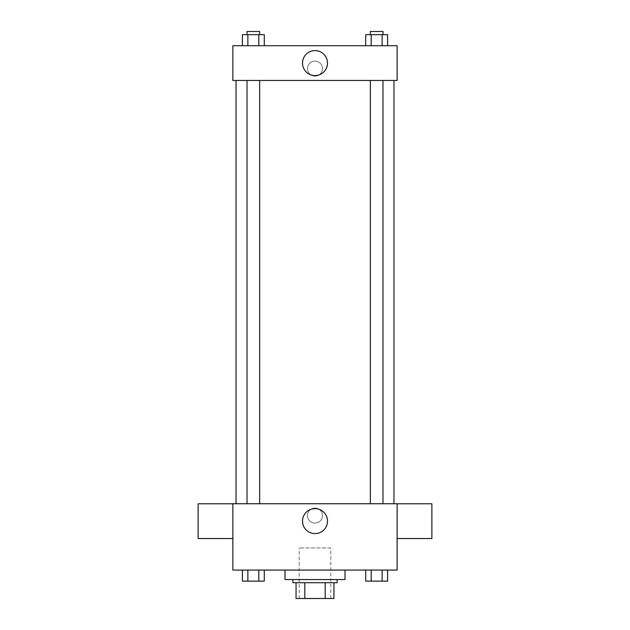 <?xml version="1.0" encoding="UTF-8"?>
<svg xmlns="http://www.w3.org/2000/svg" width="630" height="630" viewBox="0 0 630 630"><rect width="100%" height="100%" fill="white"/><g stroke="black" fill="none" stroke-linecap="round" stroke-linejoin="round"><path stroke-width="0.47" stroke-dasharray="3.15 2.36" d="M330.797 547.958L299.203 547.958L330.797 547.958L330.797 598.5L299.203 598.5L330.797 598.5M304.81 598.5L296.045 598.5L296.045 582.703L304.81 582.703L304.81 598.5L333.955 598.5M325.19 582.703L304.81 582.703L325.19 582.703L325.19 598.5M304.81 582.703L296.045 582.703M292.887 582.703L337.113 582.703M315 579.545L292.887 579.545L315 579.545M345.012 579.545L284.988 579.545M345.012 570.071L284.988 570.071L345.012 570.071M242.4 570.071L242.4 581.128L247.873 581.128L242.4 581.128L247.873 581.128L247.866 570.071L258.812 570.071L242.4 570.071L264.285 570.071L247.866 570.071L247.866 581.128L264.285 581.128L258.812 581.128L264.285 581.128L264.285 570.071L258.812 570.071L264.285 570.071L258.812 570.071L258.812 581.128L247.866 581.128L258.812 581.128L258.812 570.071L264.285 570.071L247.866 570.071L264.285 570.071M232.872 570.071L397.128 570.071L397.128 503.74L232.872 503.74L232.872 570.071M365.715 570.071L365.715 581.128L371.188 581.128L365.715 581.128L371.188 581.128L371.188 570.071L382.134 570.071L365.715 570.071L387.6 570.071L371.188 570.071L371.188 581.128L387.6 581.128L382.127 581.128L387.6 581.128L387.6 570.071L382.127 570.071L387.6 570.071L382.127 570.071L382.134 581.128L371.188 581.128L382.134 581.128L382.134 570.071L387.6 570.071L371.188 570.071L387.6 570.071M322.505 515.584A7.505 7.505 0 0 0 311.252 509.087A7.505 7.505 0 0 0 311.252 522.081A7.505 7.505 0 0 0 322.505 515.584A7.505 7.505 0 0 0 311.252 509.087A7.505 7.505 0 0 0 311.252 522.081A7.505 7.505 0 0 0 322.505 515.584M393.97 503.74L236.03 503.74L393.97 503.74M259.655 503.74L247.023 503.74L259.655 503.74L247.023 503.74L259.655 503.74L259.655 80.459L247.023 80.459L259.655 80.459M382.977 503.74L370.345 503.74L382.977 503.74L370.345 503.74L382.977 503.74L382.977 80.459L370.345 80.459L382.977 80.459M232.872 538.532L232.872 503.787L232.872 538.532M397.128 503.787L397.128 538.532L397.128 503.787M431.873 503.787L431.873 538.532M198.127 538.532L198.127 503.787M327.498 521.112A12.498 12.498 0 0 1 308.755 531.933A12.498 12.498 0 0 1 308.755 510.292A12.498 12.498 0 0 1 327.498 521.112M393.97 80.459L236.03 80.459L393.97 80.459M232.872 80.459L397.128 80.459L397.128 45.714L232.872 45.714L232.872 80.459M322.505 68.615A7.505 7.505 0 0 0 311.252 62.118A7.505 7.505 0 0 0 311.252 75.112A7.505 7.505 0 0 0 322.505 68.615A7.505 7.505 0 0 0 311.252 62.118A7.505 7.505 0 0 0 311.252 75.112A7.505 7.505 0 0 0 322.505 68.615M242.4 45.714L242.4 34.658L247.873 34.658L247.866 45.714L242.4 45.714L264.285 45.714L242.4 45.714L264.285 45.714L242.4 45.714L264.285 45.714L242.4 45.714L247.873 45.714L247.866 34.658L264.285 34.658L258.812 34.658L258.812 45.714L258.812 34.658L242.4 34.658L264.285 34.658L264.285 45.714M365.715 45.714L365.715 34.658L371.188 34.658L371.188 45.714L365.715 45.714L387.6 45.714L365.715 45.714L387.6 45.714L365.715 45.714L387.6 45.714L365.715 45.714L371.188 45.714L371.188 34.658L387.6 34.658L382.127 34.658L382.134 45.714L382.134 34.658L365.715 34.658L387.6 34.658L387.6 45.714M232.872 76.12L232.872 61.118L232.872 76.12M397.128 61.118L397.128 76.12L397.128 61.118M327.498 63.087A12.498 12.498 0 0 1 308.755 73.907A12.498 12.498 0 0 1 308.755 52.266A12.498 12.498 0 0 1 327.498 63.087M382.977 34.658L370.345 34.658L382.977 34.658L370.345 34.658L382.977 34.658L382.977 31.5L370.345 31.5L382.977 31.5L370.345 31.5L370.345 34.658M259.655 34.658L247.023 34.658L259.655 34.658L247.023 34.658L259.655 34.658L259.655 31.5L247.023 31.5L259.655 31.5L247.023 31.5L247.023 34.658M382.134 34.658L382.134 45.714M371.188 34.658L371.188 45.714M258.812 34.658L258.812 45.714M247.866 34.658L247.866 45.714M382.977 581.128L370.345 581.151M259.655 581.128L247.023 581.151M382.134 570.071L382.134 581.128M371.188 570.071L371.188 581.128M258.812 570.071L258.812 581.128M247.866 570.071L247.866 581.128M299.203 598.5L299.203 547.958M247.023 80.459L247.023 503.74M370.345 80.459L370.345 503.74"/><path stroke-width="0.94" d="M325.19 582.703L325.19 598.5L296.045 598.5L296.045 582.703M325.19 598.5L333.955 598.5L333.955 582.703L333.955 598.5M337.113 579.545L337.113 582.703L292.887 582.703L292.887 579.545M304.81 582.703L304.81 598.5M284.988 570.071L284.988 579.545L345.012 579.545L345.012 570.071M397.128 570.071L232.872 570.071L232.872 503.74L397.128 503.74L397.128 570.071M327.498 521.112A12.498 12.498 0 0 1 308.755 531.933A12.498 12.498 0 0 1 308.755 510.292A12.498 12.498 0 0 1 327.498 521.112M397.128 538.532L431.873 538.532L431.873 503.787L397.128 503.787M232.872 503.787L198.127 503.787L198.127 538.532L232.872 538.532M393.97 80.459L393.97 503.74M370.345 503.74L370.345 80.459M259.655 80.459L259.655 503.74M397.128 80.459L232.872 80.459L232.872 45.714L397.128 45.714L397.128 80.459M327.498 63.087A12.498 12.498 0 0 1 308.755 73.907A12.498 12.498 0 0 1 308.755 52.266A12.498 12.498 0 0 1 327.498 63.087M387.6 45.714L387.6 34.658L365.715 34.658L365.715 45.714M382.134 34.658L382.134 45.714M371.188 34.658L371.188 45.714M370.345 34.658L370.345 31.5L382.977 31.5L382.977 34.658M264.285 45.714L264.285 34.658L242.4 34.658L242.4 45.714M258.812 34.658L258.812 45.714M247.866 34.658L247.866 45.714M247.023 34.658L247.023 31.5L259.655 31.5L259.655 34.658M387.6 570.071L387.6 581.128L365.715 581.128L365.715 570.071M382.134 570.071L382.134 581.128M371.188 570.071L371.188 581.128M382.977 581.128L370.345 581.151M264.285 570.071L264.285 581.128L242.4 581.128L242.4 570.071M258.812 570.071L258.812 581.128M247.866 570.071L247.866 581.128M259.655 581.128L247.023 581.151M236.03 80.459L236.03 503.74M382.977 503.74L382.977 80.459M247.023 80.459L247.023 503.74"/></g></svg>
